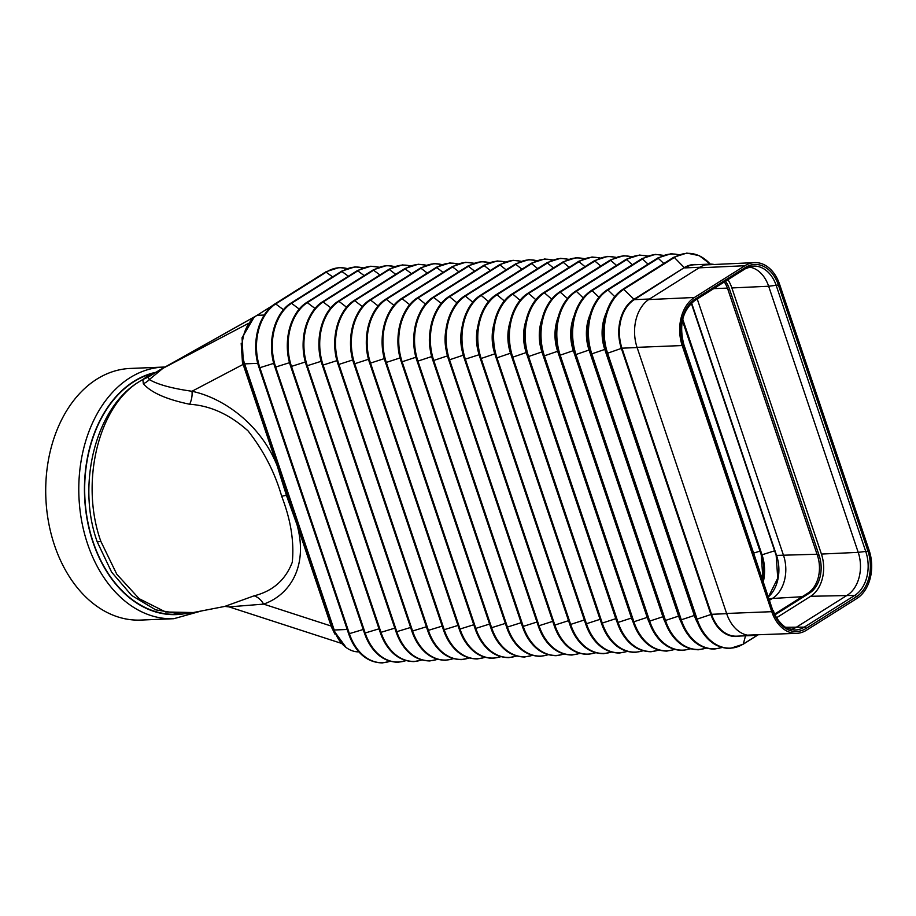 <?xml version="1.0" encoding="UTF-8"?>
<svg xmlns="http://www.w3.org/2000/svg" width="916" height="916" viewBox="0 0 916 916"><rect width="100%" height="100%" fill="white"/><g stroke="black" fill="none" stroke-linecap="round" stroke-linejoin="round"><path stroke-width="1.37" d="M776.619 617.705L810.671 596.282A32.014 22.82 -92.4 0 0 821.423 554.065L731.873 287.945A32.014 22.82 -92.4 0 0 727.922 279.689M774.718 614.006L807.901 593.133A28.476 20.301 87.6 0 0 817.473 555.565L727.911 289.445L729.594 289.376A28.476 20.301 87.6 0 0 725.518 281.201M729.594 289.376L819.156 555.497A28.476 20.301 87.6 0 1 809.584 593.053L775.073 614.773M694.454 297.471L744.903 265.72A36.457 25.98 -92.4 0 1 754.509 262.617A36.457 25.98 -92.4 0 1 779.585 284.281L869.147 550.401A36.457 25.98 -92.4 0 1 856.895 598.48L806.435 630.231A36.457 25.98 -92.4 0 1 796.645 633.345A36.457 25.98 -92.4 0 1 771.753 611.682L682.202 345.55A36.457 25.98 -92.4 0 1 694.454 297.471L648.631 299.589M769.841 600.049L772.635 598.285A32.461 23.14 -92.4 0 0 783.546 555.474L697.236 298.994M727.911 289.445A28.476 20.301 87.6 0 0 724.304 281.968M748.864 267.037A32.461 23.14 -92.4 0 1 768.65 286.239L858.212 552.359A32.461 23.14 -92.4 0 1 847.3 595.182L796.84 626.933A32.461 23.14 -92.4 0 1 790.657 629.418M756.364 634.822A36.8 26.232 -92.4 0 1 751.899 635.544A36.8 26.232 -92.4 0 1 726.686 613.674L637.124 347.553A36.8 26.232 -92.4 0 1 649.49 299.017L699.95 267.266A36.8 26.232 -92.4 0 1 709.74 264.129A36.8 26.232 -92.4 0 1 714.274 264.495M358.854 651.883A36.8 26.232 -92.4 0 1 334.203 630.002L244.641 363.881A36.8 26.232 -92.4 0 1 257.007 315.344L273.117 305.211M224.752 606.426L254.121 595.812C272.762 591.163 285.471 579.988 292.261 562.298C294.322 541.837 290.796 519.841 281.693 496.3C274.88 472.519 263.659 450.718 248.041 430.886C229.779 414.49 210.325 405.616 189.658 404.254C166.3 399.365 150.854 392.495 143.331 383.667L142.85 379.499A121.599 86.665 -92.4 0 0 138.763 381.961C96.26 407.265 76.28 483.579 97.222 541.848L111.603 572.111L131.664 595.446L155.686 609.85L181.551 614.063L176.467 614.27A121.599 86.665 -92.4 0 1 93.157 542.02A121.599 86.665 -92.4 0 1 154.735 372.869M138.763 381.961C97.84 407.162 80.116 483.408 100.806 541.276L116.801 574.275L139.186 598.709L165.601 611.98L193.276 612.541L181.551 614.063L188.742 613.354M256.171 315.894L162.922 368.324L248.362 323.417M158.96 370.442L162.922 368.324L149.331 379.556L148.06 377.22L158.96 370.442M142.85 379.499L147.27 376.396L151.884 374.564M143.217 379.339L148.06 377.22M254.121 595.812A15.996 12.126 64.6 0 1 263.613 604.113L229.046 606.884L224.809 606.415L193.471 612.506M241.183 343.191L242.454 362.358L277.182 465.763C260.9 424.703 223.847 398.025 191.982 391.269C171.83 388.407 157.621 384.502 149.331 379.556A15.996 15.091 -23.6 0 1 143.331 383.667M243.793 364.465A3.996 1.065 161.4 0 0 243.072 364.431L191.982 391.269A15.996 9.801 -73.6 0 1 189.658 404.254M277.892 465.809A3.996 1.065 161.4 0 0 277.182 465.763L286.433 495.373L297.002 524.685C308.44 565.951 290.109 594.931 263.613 604.113L331.111 626.029L334.798 633.987M297.723 524.719A3.996 1.065 161.4 0 0 297.002 524.685L331.111 626.029A3.996 1.065 161.4 0 1 331.821 626.063M163.38 367.076L130.301 368.45A125.927 89.745 87.6 0 0 54.491 545.26A125.927 89.745 87.6 0 0 140.766 620.075L173.845 618.701A125.927 89.745 87.6 0 1 87.57 543.886A125.927 89.745 87.6 0 0 87.57 543.886A125.927 89.745 87.6 0 1 163.38 367.076L165.052 367.03M772.944 610.926L683.382 344.805A34.613 24.663 -92.4 0 1 695.015 299.166L745.475 267.415A34.613 24.663 -92.4 0 1 778.394 285.025L867.956 551.146A34.613 24.663 -92.4 0 1 856.323 596.797L805.862 628.548A34.613 24.663 -92.4 0 1 772.944 610.926L683.783 344.336C678.893 324.962 682.546 310.364 694.752 300.562A1.603 1.042 57.8 0 1 694.442 300.666M744.903 265.72L699.045 267.838M682.202 345.55L637.055 347.347M771.753 611.682L726.617 613.468M768.684 596.637A33.01 23.53 87.6 0 0 776.596 555.554L691.603 302.99M768.638 596.488L777.741 578.191L776.173 555.417L817.026 554.237M769.371 598.652L802.198 596.717M727.441 288.116L713.724 288.62M817.473 555.565L819.156 555.497M807.901 593.133L809.584 593.053M745.475 267.415A1.603 1.042 57.8 0 1 744.903 268.915M745.418 268.606A33.01 23.53 -92.4 0 1 752.437 266.201A33.01 23.53 -92.4 0 1 776.299 285.712L865.86 551.844A33.01 23.53 -92.4 0 1 854.765 595.377L804.317 627.128A33.01 23.53 -92.4 0 1 794.275 629.945L787.462 628.25C785.894 628.273 776.276 620.922 773.344 610.468M778.394 285.025L768.65 286.239L731.873 287.945M867.956 551.146L858.212 552.359L821.423 554.065M856.323 596.797A1.603 1.042 -122.2 0 0 854.765 595.377L810.671 596.282M805.862 628.548A1.603 1.042 -122.2 0 0 804.317 627.128L785.653 627.265M695.015 299.166A1.603 1.042 57.8 0 1 694.752 300.562L745.212 268.812L752.437 266.201M332.634 276.872L325.867 271.983M273.781 363.343L259.869 367.705A48.582 34.625 -92.4 0 1 276.197 303.62L326.657 271.88A48.582 34.625 -92.4 0 1 346.958 268.525M348.401 276.243L341.668 271.331M289.571 362.667L275.682 367.041A48.582 34.625 -92.4 0 1 291.998 302.967L342.458 271.216A48.582 34.625 -92.4 0 1 362.759 267.873M364.179 275.601L357.469 270.667M305.371 361.98L291.483 366.389A48.582 34.625 -92.4 0 1 307.81 302.314L358.27 270.564A48.582 34.625 -92.4 0 1 378.548 267.22M379.945 274.96L373.27 270.002M321.161 361.305L307.284 365.724A48.571 34.625 -92.4 0 1 323.611 301.662L374.072 269.911A48.571 34.625 -92.4 0 1 394.349 266.567M395.723 274.319L389.071 269.338M336.962 360.629L323.096 365.06A48.571 34.613 -92.4 0 1 339.412 301.009L389.873 269.258A48.571 34.613 -92.4 0 1 410.15 265.903M411.49 273.678L404.872 268.686M352.752 359.942L338.897 364.408A48.571 34.613 -92.4 0 1 355.225 300.356L405.685 268.606A48.571 34.613 -92.4 0 1 425.94 265.251M427.268 273.048L420.673 268.022M368.553 359.267L354.71 363.744A48.559 34.613 -92.4 0 1 371.026 299.704L421.486 267.953A48.559 34.613 -92.4 0 1 441.741 264.598M443.035 272.407L436.474 267.358M384.342 358.591L370.511 363.091A48.559 34.613 -92.4 0 1 386.827 299.051L437.287 267.3A48.559 34.613 -92.4 0 1 457.531 263.945M458.813 271.766L452.286 266.693M400.143 357.904L386.312 362.427A48.559 34.613 -92.4 0 1 402.639 298.387L453.099 266.648A48.559 34.613 -92.4 0 1 473.332 263.281M474.58 271.125L468.087 266.041M415.933 357.229L402.124 361.774A48.559 34.602 -92.4 0 1 418.44 297.734L468.9 265.983A48.559 34.602 -92.4 0 1 489.133 262.629M490.346 270.495L483.888 265.377M431.734 356.542L417.925 361.11A48.548 34.602 -92.4 0 1 434.241 297.082L484.701 265.331A48.548 34.602 -92.4 0 1 504.922 261.976M506.124 269.854L499.689 264.713M447.523 355.866L433.737 360.457A48.548 34.602 -92.4 0 1 450.054 296.429L500.514 264.678A48.548 34.602 -92.4 0 1 520.723 261.323M521.891 269.212L515.49 264.048M463.324 355.179L449.538 359.793A48.548 34.602 -92.4 0 1 465.855 295.776L516.315 264.026A48.548 34.602 -92.4 0 1 536.524 260.659M537.658 268.583L531.291 263.396M479.171 354.698L465.351 359.141A48.537 34.59 -92.4 0 1 481.656 295.124L532.116 263.373A48.537 34.59 -92.4 0 1 552.314 260.007M553.436 267.941L547.092 262.732M494.915 353.816L481.152 358.477A48.537 34.59 -92.4 0 1 497.468 294.471L547.928 262.72A48.537 34.59 -92.4 0 1 568.115 259.354M569.202 267.3L562.905 262.068M510.704 353.141L496.964 357.824A48.537 34.59 -92.4 0 1 513.269 293.818L563.729 262.068A48.537 34.59 -92.4 0 1 583.904 258.701M584.969 266.671L578.706 261.415M526.505 352.465L512.765 357.16A48.525 34.59 -92.4 0 1 529.07 293.166L579.53 261.415A48.525 34.59 -92.4 0 1 599.705 258.049M600.736 266.029L594.507 260.751M542.295 351.801L528.578 356.507A48.525 34.579 -92.4 0 1 544.883 292.513L595.343 260.762A48.525 34.579 -92.4 0 1 615.495 257.385M616.514 265.388L610.308 260.087M558.096 351.126L544.379 355.843A48.514 34.579 -92.4 0 1 560.684 291.861L611.144 260.11A48.514 34.579 -92.4 0 1 631.296 256.732M632.28 264.758L626.246 259.262L575.649 291.185M573.897 350.462L560.191 355.179A48.514 34.579 -92.4 0 1 576.485 291.196L626.945 259.457A48.514 34.579 -92.4 0 1 647.085 256.079M648.047 264.117L642.047 258.61L591.45 290.521M589.698 349.809L575.992 354.526A48.514 34.579 -92.4 0 1 592.297 290.544L642.757 258.804A48.514 34.579 -92.4 0 1 662.886 255.427M663.814 263.487L657.848 257.946L607.251 289.857M605.499 349.168L591.805 353.862A48.502 34.568 -92.4 0 1 608.098 289.891L658.558 258.14A48.502 34.568 -92.4 0 1 678.676 254.774M739.659 636.059A37.098 26.438 -92.4 0 1 710.896 614.453L621.334 348.32A37.098 26.438 -92.4 0 1 633.803 299.395L684.263 267.644L674.371 257.488L623.063 289.204M637.124 347.553L621.964 348.183L607.606 353.21A48.502 34.568 -92.4 0 1 623.91 289.238L674.371 257.488A48.502 34.568 -92.4 0 1 710.255 264.117M389.998 661.283A48.582 34.625 -92.4 0 1 349.431 633.826L259.869 367.705L259.102 367.705A48.502 34.568 -92.4 0 1 271.857 306.333M283.502 309.745L275.407 303.734M405.799 660.631A48.582 34.625 -92.4 0 1 365.232 633.162L275.682 367.041L274.903 367.041A48.502 34.568 -92.4 0 1 287.807 305.543M299.28 309.116L291.208 303.07M421.6 659.967A48.582 34.625 -92.4 0 1 381.045 632.509L291.483 366.389L290.704 366.389A48.514 34.579 -92.4 0 1 303.769 304.765M315.058 308.486L307.009 302.417M437.39 659.314A48.571 34.625 -92.4 0 1 396.846 631.845L307.284 365.724L306.505 365.736A48.514 34.579 -92.4 0 1 319.718 303.975M330.836 307.856L322.81 301.753M453.191 658.65A48.571 34.613 -92.4 0 1 412.658 631.193L323.096 365.06L322.306 365.083A48.514 34.579 -92.4 0 1 335.668 303.196M346.603 307.238L338.611 301.089M468.992 657.997A48.571 34.613 -92.4 0 1 428.459 630.529L338.897 364.408L338.107 364.419A48.525 34.579 -92.4 0 1 351.607 302.417M362.381 306.608L354.412 300.425M484.782 657.333A48.559 34.613 -92.4 0 1 444.271 629.876L354.71 363.744L353.908 363.767A48.525 34.59 -92.4 0 1 367.556 301.65M378.159 305.99L370.213 299.772M500.583 656.68A48.559 34.613 -92.4 0 1 460.072 629.212L370.511 363.091L369.709 363.114A48.537 34.59 -92.4 0 1 383.495 300.872M393.937 305.36L386.025 299.108M516.384 656.016A48.559 34.613 -92.4 0 1 475.873 628.559L386.312 362.427L385.51 362.461A48.537 34.59 -92.4 0 1 399.433 300.105M409.704 304.73L401.826 298.444M532.173 655.364A48.559 34.602 -92.4 0 1 491.686 627.895L402.124 361.774L401.311 361.797A48.537 34.59 -92.4 0 1 415.372 299.349M425.482 304.112L417.627 297.78M414.387 349.546A37.785 26.93 -92.4 0 1 413.837 336.275M547.974 654.7A48.548 34.602 -92.4 0 1 507.487 627.242L417.925 361.11L417.112 361.144A48.548 34.602 -92.4 0 1 431.31 298.582M441.249 303.482L433.428 297.127M430.623 351.595A37.785 26.93 -92.4 0 1 429.844 332.886M563.764 654.047A48.548 34.602 -92.4 0 1 523.299 626.578L433.737 360.457L432.913 360.492A48.548 34.602 -92.4 0 1 447.248 297.826M457.027 302.864L449.229 296.463M446.825 352.946A37.796 26.93 -92.4 0 1 445.886 330.195M579.565 653.383A48.548 34.602 -92.4 0 1 539.1 625.926L449.538 359.793L448.714 359.839A48.548 34.602 -92.4 0 1 463.175 297.07M472.805 302.234L465.03 295.799M463.004 353.942A37.796 26.942 -92.4 0 1 461.927 327.859M595.366 652.73A48.537 34.59 -92.4 0 1 554.913 625.262L465.351 359.141L464.515 359.175A48.559 34.602 -92.4 0 1 479.114 296.315M488.572 301.616L480.831 295.147M479.102 354.503A37.796 26.942 -92.4 0 1 477.969 325.764M611.155 652.066A48.537 34.59 -92.4 0 1 570.714 624.597L481.152 358.477L480.316 358.522A48.559 34.613 -92.4 0 1 495.041 295.559M504.35 300.998L496.632 294.483M495.487 355.877L494.812 353.851A37.808 26.942 -92.4 0 1 494.01 323.84M626.956 651.413A48.537 34.59 -92.4 0 1 586.526 623.945L496.964 357.824L496.117 357.87A48.559 34.613 -92.4 0 1 510.968 294.815M520.116 300.368L512.445 293.818M600.873 621.517A37.808 26.942 -92.4 0 1 600.072 619.331L510.51 353.198A37.808 26.942 -92.4 0 1 510.04 322.054M642.746 650.749A48.525 34.59 -92.4 0 1 602.327 623.281L512.765 357.16L511.918 357.206A48.559 34.613 -92.4 0 1 526.895 294.059M535.894 299.75L528.246 293.166M617.121 622.182A37.808 26.953 -92.4 0 1 615.781 618.678L526.219 352.546A37.808 26.953 -92.4 0 1 526.082 320.371M658.547 650.085A48.525 34.579 -92.4 0 1 618.14 622.628L528.578 356.507L527.719 356.553A48.571 34.613 -92.4 0 1 542.81 293.315M551.661 299.131L544.047 292.502M633.242 622.468A37.819 26.953 -92.4 0 1 631.479 618.025L541.917 351.893A37.819 26.953 -92.4 0 1 542.112 318.768M674.336 649.433A48.514 34.579 -92.4 0 1 633.941 621.964L544.379 355.843L543.52 355.9A48.571 34.613 -92.4 0 1 540.406 340.798A48.571 34.613 -92.4 0 1 540.142 334.523A48.571 34.613 -92.4 0 1 558.737 292.57M567.439 298.501L559.848 291.838M649.341 622.662A37.819 26.953 -92.4 0 1 647.188 617.373L557.626 351.252A37.819 26.953 -92.4 0 1 558.142 317.234M690.137 648.768A48.514 34.579 -92.4 0 1 649.753 621.311L560.191 355.179L559.332 355.248A48.571 34.625 -92.4 0 1 556.813 345.034A48.571 34.625 -92.4 0 1 556.149 328.947A48.571 34.625 -92.4 0 1 574.653 291.838M583.206 297.883L575.969 290.956M665.428 622.788A37.831 26.965 -92.4 0 1 662.886 616.72L573.324 350.599A37.831 26.965 -92.4 0 1 574.172 315.768M705.927 648.116A48.514 34.579 -92.4 0 1 665.554 620.647L575.992 354.526L575.134 354.584A48.582 34.625 -92.4 0 1 573.13 347.164A48.582 34.625 -92.4 0 1 572.225 325.466A48.582 34.625 -92.4 0 1 590.58 291.093M598.972 297.265L591.77 290.303M681.515 622.869A37.831 26.965 -92.4 0 1 678.596 616.067L589.034 349.946A37.831 26.965 -92.4 0 1 590.19 314.36M721.728 647.452A48.502 34.568 -92.4 0 1 681.367 619.995L591.805 353.862L590.935 353.931A48.582 34.625 -92.4 0 1 589.4 348.641A48.582 34.625 -92.4 0 1 588.324 322.65A48.582 34.625 -92.4 0 1 606.495 290.361M614.75 296.647L607.571 289.639M697.591 622.903A37.842 26.965 -92.4 0 1 694.294 615.415L604.732 349.294A37.842 26.965 -92.4 0 1 606.209 312.997M745.521 635.807L743.3 644.017A48.502 34.568 -92.4 0 1 697.168 619.331L607.606 353.21L606.736 353.278A48.582 34.625 -92.4 0 1 605.659 349.74A48.582 34.625 -92.4 0 1 604.434 320.199A48.582 34.625 -92.4 0 1 622.411 289.616M649.49 299.017L634.33 299.647L623.372 288.987M363.217 629.498L348.664 633.861L259.125 367.763M379.018 628.823L364.465 633.208L274.926 367.11L364.465 633.208C371.587 652.192 382.808 661.879 398.151 662.268L405.994 660.676M394.807 628.147L380.266 632.544L290.727 366.446M410.608 627.471L396.067 631.891L306.528 365.793L396.067 631.891C403.189 650.875 414.41 660.562 429.753 660.951L437.596 659.371M426.398 626.784L411.868 631.227L322.329 365.129M442.188 626.109L427.669 630.574L338.13 364.476L427.669 630.574C434.791 649.558 446.023 659.245 461.355 659.635L469.198 658.054M457.989 625.433L443.47 629.922L353.92 363.812M473.778 624.746L459.271 629.258L369.72 363.16L459.271 629.258C466.393 648.242 477.625 657.928 492.957 658.329L500.8 656.738M489.579 624.071L475.072 628.605L385.522 362.496M505.369 623.395L490.873 627.941L401.322 361.843L490.873 627.941C497.995 646.936 509.227 656.623 524.559 657.012L532.402 655.421M521.158 622.708L506.674 627.288L417.124 361.179L506.674 627.288A48.548 34.602 -92.4 0 0 524.49 651.78M536.959 622.033L522.475 626.636L432.925 360.526L522.475 626.636A48.548 34.602 -92.4 0 0 540.44 651.219M552.749 621.346L538.276 625.972L448.725 359.862L538.276 625.972A48.548 34.602 -92.4 0 0 556.378 650.646M568.538 620.67L554.077 625.319L464.526 359.209L554.077 625.319A48.559 34.602 -92.4 0 0 572.317 650.074M584.339 619.983L569.878 624.655L480.327 358.545L569.878 624.655A48.559 34.613 -92.4 0 0 588.255 649.501M600.129 619.308L585.679 624.002L496.129 357.893L585.679 624.002A48.559 34.613 -92.4 0 0 604.182 648.929M615.918 618.632L601.48 623.338L511.93 357.229L601.491 623.349A48.559 34.613 -92.4 0 0 620.121 648.356M631.719 617.957L617.281 622.674L527.731 356.576L617.292 622.685A48.571 34.613 -92.4 0 0 636.048 647.772M647.509 617.281L633.082 622.021L543.532 355.912L540.337 340.099A37.774 26.919 -92.4 0 1 540.142 335.222L540.142 334.523C540.772 314.772 547.39 300.494 559.985 291.666L610.445 259.915L623.613 255.701L631.559 256.629M663.31 616.605L648.883 621.369L559.332 355.259L556.527 343.248A37.762 26.919 -92.4 0 1 556.001 330.745L556.149 328.947C557.878 311.429 564.428 298.776 575.798 291.013L626.246 259.262L639.414 255.049L647.36 255.976M679.111 615.941L664.684 620.716L575.134 354.595L572.637 344.771A37.762 26.919 -92.4 0 1 571.928 327.905L572.225 325.466C574.481 309.253 580.939 297.551 591.599 290.349L642.047 258.61L655.215 254.385L663.161 255.324M694.912 615.277L680.496 620.063L588.713 345.767A37.762 26.907 -92.4 0 1 587.877 325.569L588.324 322.65C590.935 307.455 597.289 296.463 607.4 289.696L657.848 257.946L671.016 253.732L678.974 254.659M758.013 634.754L742.956 644.303M726.686 613.674L711.526 614.304L696.297 619.399L604.778 346.488A37.762 26.907 -92.4 0 1 603.816 323.52L604.434 320.199C607.285 305.841 613.537 295.456 623.201 289.044L673.661 257.293L686.817 253.079L699.252 255.667L710.312 264.117M761.265 554.867A36.663 26.129 -92.4 0 1 762.994 579.702L761.242 554.833L682.397 320.554L761.242 554.833L762.02 554.798A36.594 26.083 -92.4 0 1 763.475 581.133M759.982 551.1L754.005 553.001M774.615 550.814L762.02 554.798L682.718 319.157M751.899 635.544L736.739 636.173A36.8 26.232 -92.4 0 1 711.526 614.304L621.964 348.183A36.8 26.232 -92.4 0 1 634.33 299.647L684.263 267.644A37.098 26.438 -92.4 0 1 697.5 264.644M715.671 644.841A48.582 34.625 -92.4 0 1 696.297 619.399L606.736 353.278M699.755 645.437A48.582 34.625 -92.4 0 1 680.496 620.063L590.935 353.931M683.828 646.02A48.582 34.625 -92.4 0 1 664.695 620.716L575.134 354.595M667.901 646.604A48.571 34.625 -92.4 0 1 648.894 621.38L559.332 355.248M651.974 647.188A48.571 34.613 -92.4 0 1 633.093 622.033L543.532 355.912M508.552 652.341A48.537 34.59 -92.4 0 1 490.884 627.964M492.602 652.902A48.537 34.59 -92.4 0 1 475.083 628.616L385.51 362.473C377.106 338.989 384.892 308.28 401.975 298.238L452.435 266.487L465.603 262.274L473.549 263.201M476.652 653.463A48.537 34.59 -92.4 0 1 459.282 629.281M460.702 654.024A48.525 34.59 -92.4 0 1 443.481 629.933L353.908 363.789C345.504 340.305 353.29 309.597 370.373 299.555L420.833 267.804L434.001 263.59L441.947 264.518M444.752 654.574A48.525 34.579 -92.4 0 1 427.68 630.597M428.791 655.123A48.514 34.579 -92.4 0 1 411.891 631.25M412.83 655.673A48.514 34.579 -92.4 0 1 396.09 631.914M396.868 656.222A48.514 34.579 -92.4 0 1 380.289 632.567M380.907 656.761A48.502 34.568 -92.4 0 1 364.488 633.231M364.946 657.299A48.502 34.568 -92.4 0 1 348.687 633.883M347.187 629.464L334.203 630.002M257.797 363.331L244.641 363.881M264.289 315.035L257.007 315.344M699.95 267.266L684.79 267.896A36.8 26.232 -92.4 0 1 694.58 264.758L709.74 264.129M155.64 372.343A121.92 86.894 87.6 0 0 92.94 542.123A121.92 86.894 87.6 0 0 92.951 542.146A121.92 86.894 87.6 0 0 182.891 613.995M149.674 375.904A15.996 11.072 66.2 0 1 147.27 376.396M100.806 541.276A8.004 2.118 161.4 0 1 97.222 541.848M346.076 647.452L332.932 629.361L243.37 363.24A3.996 1.065 -18.6 0 0 244.549 363.583M331.867 628.033A3.996 1.328 160 0 1 332.508 628.101M287.842 495.373A3.996 1.065 161.4 0 0 286.433 495.373A15.996 4.237 -18.6 0 0 281.693 496.3M332.932 629.361A3.996 1.065 -18.6 0 0 334.111 629.704M705.068 264.919L754.509 262.617M747.216 635.154L796.645 633.345M776.173 555.417L691.305 303.265M390.193 661.341L382.35 662.921C367.007 662.531 355.786 652.845 348.664 633.861L259.102 367.74C250.698 344.244 258.484 313.535 275.567 303.494L326.027 271.743L339.183 267.529L347.141 268.457M274.903 367.076C266.499 343.592 274.285 312.883 291.368 302.841L341.828 271.09L354.984 266.877L362.942 267.804M421.795 660.024L413.952 661.615C398.609 661.215 387.388 651.528 380.266 632.544L290.704 366.423C282.3 342.928 290.086 312.23 307.169 302.188L357.629 270.438L370.785 266.224L378.743 267.151M306.505 365.759C298.101 342.275 305.887 311.566 322.97 301.524L373.43 269.773L386.586 265.56L394.544 266.487M453.397 658.707L445.554 660.299C430.222 659.909 418.99 650.223 411.868 631.227L322.306 365.106C313.902 341.622 321.688 310.913 338.771 300.872L389.231 269.121L402.399 264.907L410.345 265.835M338.107 364.454C329.703 340.958 337.489 310.249 354.572 300.208L405.032 268.457L418.2 264.243L426.146 265.171M369.709 363.137C361.305 339.641 369.091 308.944 386.174 298.902L436.634 267.151L449.802 262.938L457.748 263.865M401.311 361.82C392.907 338.336 400.693 307.627 417.776 297.585L468.236 265.835L481.404 261.621L489.35 262.548M417.112 361.167C408.708 337.672 416.494 306.963 433.577 296.921L484.037 265.182L497.205 260.957L505.151 261.884M432.913 360.503C424.509 337.019 432.295 306.31 449.378 296.269L499.838 264.518L513.006 260.304L520.952 261.232M448.725 359.851C440.31 336.355 448.096 305.658 465.179 295.616L515.639 263.865L528.807 259.652L536.753 260.579M464.526 359.186C456.111 335.703 463.897 304.994 480.98 294.952L531.44 263.201L544.608 258.988L552.554 259.915M480.327 358.534C471.912 335.05 479.698 304.341 496.781 294.299L547.241 262.548L560.409 258.335L568.355 259.262M496.129 357.881C487.713 334.386 495.499 303.677 512.582 293.635L563.042 261.896L576.21 257.671L584.156 258.598M511.93 357.217C503.514 333.733 511.3 303.024 528.383 292.983L578.843 261.232L592.011 257.018L599.957 257.946M527.731 356.564C519.315 333.069 527.101 302.372 544.184 292.33L594.644 260.579L607.812 256.365L615.758 257.293M443.47 629.922C450.592 648.906 461.824 658.593 477.156 658.982L484.999 657.402M475.072 628.605C482.194 647.589 493.426 657.276 508.758 657.665L516.601 656.085M506.674 627.288C513.796 646.272 525.028 655.959 540.36 656.348L548.203 654.768M522.475 626.636C529.597 645.62 540.829 655.306 556.161 655.696L564.004 654.116M538.276 625.972C545.398 644.956 556.63 654.654 571.962 655.043L579.805 653.452M554.077 625.319C561.199 644.303 572.431 653.99 587.763 654.379L595.606 652.799M569.878 624.655C577 643.65 588.232 653.337 603.564 653.726L611.407 652.135M585.679 624.002C592.801 642.986 604.033 652.673 619.365 653.062L627.208 651.482M601.491 623.349C608.602 642.334 619.834 652.02 635.166 652.41L643.009 650.829M617.292 622.685C624.403 641.669 635.635 651.368 650.967 651.757L658.81 650.165M633.093 622.033C640.204 641.017 651.436 650.703 666.768 651.093L674.611 649.513M648.894 621.369C656.005 640.364 667.237 650.051 682.569 650.44L690.412 648.849M664.695 620.716C671.806 639.7 683.038 649.387 698.37 649.776L706.225 648.196M680.496 620.063C687.607 639.047 698.839 648.734 714.171 649.123L722.026 647.543M696.297 619.399C703.408 638.383 714.64 648.081 729.972 648.471L743.139 644.257L758.242 634.754M203.707 610.342L173.845 618.701M256.629 315.596L159.144 370.339M243.37 363.24L242.064 337.718L253.789 317.772M229.046 606.884L341.038 643.25"/></g></svg>
